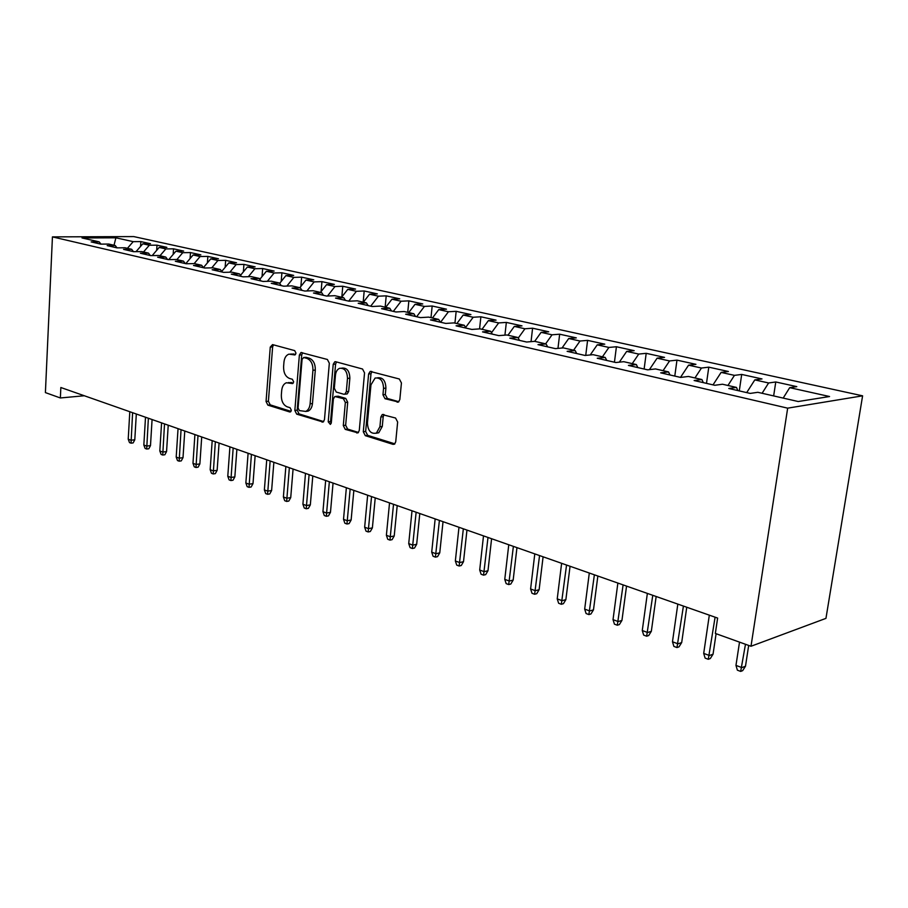 <?xml version="1.0" encoding="UTF-8"?>
<svg xmlns="http://www.w3.org/2000/svg" width="908" height="908" viewBox="0 0 908 908"><rect width="100%" height="100%" fill="white"/><g stroke="black" fill="none" stroke-linecap="round" stroke-linejoin="round"><path stroke-width="1.36" d="M295.997 353.178L294.691 350.613L272.559 344.597L270.266 347.094L266.055 401.484L267.849 405.116L289.72 411.971L291.354 410.291L290.061 407.703L287.189 406.818C283.205 404.979 281.253 401.064 281.332 395.059L281.696 390.508C282.138 386.445 283.693 383.868 286.349 382.767L292.637 383.562L293.67 381.859L292.365 379.272L289.482 378.432C285.475 376.661 283.512 372.757 283.591 366.719L283.954 362.122C284.442 357.831 286.111 355.176 288.96 354.143L294.896 354.937L295.997 353.178M397.091 402.176L398.385 402.062L399.826 399.588L401.438 382.96L399.327 378.999L370.203 371.429L368.614 373.983L363.291 431.754L365.3 435.658L393.016 444.353L394.458 444.182L395.718 441.856L397.647 422.016L395.559 418.032L382.234 414.57L380.849 416.999L379.919 426.749L376.411 433.071C370.884 434.228 367.899 430.857 367.434 422.946L370.963 384.833L375.106 378.057C380.407 377.41 383.221 380.838 383.551 388.363L382.949 394.787L385.003 398.714L398.476 402.017M750.995 646.258L787.667 408.157L862.6 395.831L825.951 618.371L750.995 646.258L715.345 633.444L717.626 618.076L60.847 387.512L60.359 397.965L84.308 395.752M60.359 397.965L45.4 392.596L52.437 236.886L787.667 408.157M329.332 363.245L327.391 359.477L300.968 352.531L299.379 355.051L294.839 410.439L296.7 414.15L323.112 422.027L324.462 419.666L329.332 363.245M335.722 361.736L362.53 369.011L364.551 372.87L359.273 430.506L357.956 432.855L345.256 429.382L343.292 425.534L345.346 402.494L343.383 398.669L334.836 396.512L333.384 398.952L331.306 422.765L330.364 424.411L328.219 421.8L333.213 364.301L334.814 361.759L335.722 361.736M862.6 395.831L133.771 236.591L52.437 236.886M531.044 341.646L532.587 328.208L548.738 331.783L541.1 332.362L534.687 341.34L546.071 343.939L537.99 344.631L555.356 348.627L563.403 347.9L575.161 350.579L567.125 351.328L585.081 355.459L593.083 354.676L605.227 357.457L597.248 358.251L615.828 362.53L623.773 361.69L636.349 364.562L628.427 365.425L647.654 369.84L655.531 368.943L668.549 371.917L660.695 372.836L680.614 377.422L688.423 376.457L701.907 379.533L694.132 380.52L714.778 385.276L722.496 384.232L736.479 387.432L728.795 388.488L750.212 393.414L757.828 392.301L798.223 401.529L829.549 396.524L789.699 387.659L783.184 398.09M534.699 341.34L526.606 342.021L509.808 338.151L517.923 337.515L506.914 334.995L498.787 335.62L482.523 331.885L490.672 331.284L480.003 328.855L471.842 329.434L456.088 325.813L464.26 325.257L453.932 322.896L445.749 323.43L430.483 319.922L438.678 319.412L428.655 317.119L420.461 317.618L405.649 314.213L413.866 313.748L404.151 311.523L395.933 311.977L381.576 308.675L389.793 308.243L380.361 306.087L372.144 306.507L358.206 303.306L366.423 302.909L357.275 300.82L349.047 301.206L335.517 298.096L343.746 297.733L334.848 295.702L326.619 296.053L313.476 293.023L321.704 292.694L313.067 290.719L304.838 291.037L292.07 288.108L300.287 287.802L291.888 285.884L283.671 286.179L271.254 283.319L279.471 283.046L271.299 281.185L263.093 281.446L251.017 278.665L259.211 278.427L251.266 276.611L243.072 276.849L231.324 274.148L239.519 273.921L231.778 272.162L223.595 272.366L212.154 269.744L220.338 269.54L212.812 267.826L204.641 268.008L193.506 265.454L201.667 265.284L194.335 263.604L186.174 263.763L175.335 261.277L183.473 261.129L176.334 259.495L168.196 259.631L157.64 257.202L165.755 257.077L158.798 255.488L150.683 255.613L140.388 253.241L148.492 253.128L141.705 251.584L133.612 251.686L123.567 249.371L131.649 249.291L125.032 247.771L116.962 247.861L107.178 245.603L115.225 245.535L108.767 244.059L100.731 244.127L91.175 241.925L99.199 241.88L82.026 237.953L115.895 237.805L133.192 241.653L127.415 248.315M140.57 246.397L140.842 241.596L133.192 241.653M140.842 241.596L150.49 243.73L142.817 243.798L149.321 245.239L143.498 251.993M156.675 250.347L156.993 245.171L149.321 245.239M156.993 245.171L166.868 247.351L159.184 247.43L165.835 248.917L159.978 255.761M173.178 254.41L173.53 248.826L165.835 248.917M173.53 248.826L183.643 251.062L175.936 251.164L182.758 252.674L176.878 259.62M190.078 258.587L190.476 252.572L182.758 252.674M190.476 252.572L200.838 254.864L193.12 254.978L200.112 256.533L194.164 263.604M207.399 262.877L207.841 256.408L200.112 256.533M207.841 256.408L218.476 258.769L210.735 258.894L217.909 260.494L211.768 267.849M225.161 267.304L225.649 260.346L217.909 260.494M225.649 260.346L236.557 262.764L228.805 262.911L236.171 264.557L229.826 272.207M243.378 271.867L243.923 264.387L236.171 264.557M243.923 264.387L255.103 266.861L247.351 267.043L254.898 268.723L248.349 276.69M262.049 276.565L262.662 268.53L254.898 268.723M262.662 268.53L274.137 271.072L266.373 271.265L274.125 272.99L267.361 281.31M281.219 281.412L281.9 272.786L274.125 272.99M281.9 272.786L293.681 275.396L285.906 275.612L293.863 277.383L286.871 286.065M300.889 286.417L301.649 277.156L293.863 277.383M301.649 277.156L313.748 279.823L305.973 280.073L314.145 281.9L306.915 290.957M321.091 291.581L321.931 281.639L314.145 281.9M321.931 281.639L334.36 284.386L326.585 284.658L334.984 286.531L327.493 296.008M341.839 296.927L342.77 286.247L334.984 286.531M342.77 286.247L355.55 289.073L347.764 289.368L356.401 291.298L348.717 301.127M363.177 302.171L364.187 290.98L356.401 291.298M364.187 290.98L377.331 293.886L369.545 294.215L378.432 296.19L370.702 306.178M385.151 307.188L386.206 295.849L378.432 296.19M386.206 295.849L399.724 298.834L391.95 299.197L401.098 301.229L393.323 311.376M407.749 312.352L408.861 300.854L401.098 301.229M408.861 300.854L422.765 303.93L415.013 304.328L424.422 306.416L416.613 316.733M431.005 317.664L432.174 306.007L424.422 306.416M432.174 306.007L446.486 309.174L438.746 309.605L448.427 311.762L440.584 322.249M454.942 323.123L456.168 311.319L448.427 311.762M456.168 311.319L470.911 314.577L463.182 315.042L473.17 317.255L465.588 327.516M479.583 328.878L480.877 316.779L473.17 317.255M480.877 316.779L496.063 320.138L488.368 320.637L498.651 322.93L491.5 332.737M504.927 335.154L506.346 322.408L498.651 322.93M506.346 322.408L521.998 325.87L514.325 326.415L524.938 328.775L518.241 338.071M532.587 328.208L524.938 328.775M541.1 332.362L552.041 334.802L545.629 343.837M557.966 348.388L559.657 334.201L552.041 334.802M559.657 334.201L576.308 337.878L568.714 338.514L580.008 341.022L573.572 350.227M585.739 355.391L587.59 340.375L580.008 341.022M587.59 340.375L604.773 344.166L597.226 344.847L608.893 347.446L602.435 356.81M614.444 362.213L616.418 346.743L608.893 347.446M616.418 346.743L634.17 350.67L626.679 351.396L638.733 354.075L632.252 363.62M644.124 369.034L646.201 353.326L638.733 354.075M646.201 353.326L664.543 357.377L657.108 358.172L669.559 360.941L663.078 370.657M674.792 376.082L676.971 360.136L669.559 360.941M676.971 360.136L695.925 364.324L688.57 365.164L701.453 368.035L694.949 377.944M706.492 383.369L708.785 367.161L701.453 368.035M708.785 367.161L728.398 371.497L721.111 372.405L734.447 375.367L727.944 385.48M739.282 390.905L741.7 374.436L734.447 375.367M741.7 374.436L761.994 378.931L754.809 379.896L768.611 382.972L762.096 393.277M773.65 395.922L775.773 381.973L768.611 382.972M775.773 381.973L796.793 386.626L789.699 387.659M736.479 387.432L737.829 390.565M701.907 379.533L703.303 382.631M754.809 379.896L746.705 392.608M668.549 371.917L669.99 374.97M721.111 372.405L713.03 384.867M636.349 364.562L637.825 367.581M688.57 365.164L680.489 377.387M605.227 357.457L606.748 360.442M657.108 358.172L649.402 369.647M575.161 350.579L576.705 353.53M626.679 351.396L619.335 362.156M546.071 343.939L547.649 346.856M597.226 344.847L590.223 354.96M517.923 337.515L519.535 340.386M568.714 338.514L562.018 348.025M490.672 331.284L492.306 334.133M464.26 325.257L465.918 328.072M514.325 326.415L507.947 335.234M438.678 319.412L440.357 322.192M488.368 320.637L482.012 329.309M413.866 313.748L415.558 316.495M463.182 315.042L456.86 323.566M389.793 308.243L391.507 310.967M438.746 309.605L432.446 317.982M366.423 302.909L368.16 305.599M415.013 304.328L408.736 312.568M343.746 297.733L345.483 300.389M391.95 299.197L385.718 307.313M321.704 292.694L323.452 295.316M369.545 294.215L363.336 302.205M300.287 287.802L302.046 290.401M347.764 289.368L341.59 297.234M279.471 283.046L281.242 285.623M326.585 284.658L320.433 292.41M259.211 278.427L260.993 280.969M305.973 280.073L299.856 287.7M239.519 273.921L241.301 276.441M285.906 275.612L279.664 283.33M220.338 269.54L222.131 272.025M266.373 271.265L259.824 279.289M201.667 265.284L203.46 267.735M247.351 267.043L240.518 275.328M183.473 261.129L185.277 263.558M228.805 262.911L221.711 271.458M165.755 257.077L167.56 259.484M210.735 258.894L203.403 267.656M148.492 253.128L150.297 255.523M193.12 254.978L185.777 263.672M131.649 249.291L133.465 251.652M175.936 251.164L168.74 259.62M115.225 245.535L117.018 247.861M159.184 247.43L152.192 255.591M99.199 241.88L100.958 244.127M142.817 243.798L136.03 251.652M115.895 237.805L114.022 245.262M295.565 354.438L290.73 354.006M288.415 382.574L293.295 383.028M273.478 344.847L272.627 346.924L268.405 401.223L270.198 404.854L291.025 411.369M302.625 352.758L301.74 354.858L297.2 410.178L299.05 413.878L323.702 421.596M303.76 357.525L302.08 359.284L298.074 407.998L299.379 410.598L305.701 411.415C308.209 410.223 309.685 407.681 310.116 403.799L312.931 370.271C313.022 364.085 310.99 360.124 306.87 358.376L303.76 357.525L306.121 357.332L303.601 357.491M305.599 411.46L308.05 411.142C310.559 409.951 312.034 407.408 312.477 403.538L310.116 403.799M306.121 357.332L309.231 358.183C313.362 359.931 315.382 363.881 315.303 370.055L312.477 403.538M358.478 432.469L347.616 429.075L345.256 429.382M335.699 396.421L338.241 396.206L345.744 398.408L347.707 402.233L345.653 425.228L347.616 429.075M336.516 361.951L335.585 364.097L330.569 421.505L331.114 423.548M347.492 378.432C347.219 371.281 344.609 367.91 339.66 368.308C337.288 369.306 335.892 371.554 335.472 375.061L334.314 388.249L336.266 392.052L343.769 394.231L344.847 394.185L346.311 391.711L347.492 378.432L349.864 378.205C349.58 371.066 346.981 367.695 342.032 368.092L341.714 368.126M346.311 394.027L347.208 393.924L348.672 391.462L346.311 391.711M349.864 378.205L348.672 391.462M377.558 377.796C382.824 377.229 385.616 380.668 385.911 388.113L385.31 394.526L387.364 398.453L398.862 401.733M376.003 433.275L378.761 432.753L382.279 426.442L379.919 426.749M384.095 414.638L383.199 416.704L382.279 426.442M371.962 371.576L370.986 373.756L365.652 431.448L367.661 435.341L394.878 443.853M134.793 439.778L133.147 442.911L131.036 443.172L129.492 442.593L128.221 439.2L131.002 440.232L134.793 439.778L136.314 414.003M131.036 443.172L132.602 412.709M128.221 439.2L129.799 411.721M150.49 445.601L148.81 448.768L146.699 449.029L145.11 448.439L143.839 445.011L146.687 446.078L150.49 445.601L152.079 419.541M146.699 449.029L148.367 418.236M143.839 445.011L145.507 417.237M166.561 451.56L164.847 454.76L162.736 455.033L161.113 454.431L159.819 450.97L162.748 452.048L166.561 451.56L168.23 425.205M162.736 455.033L164.518 423.911M159.819 450.97L161.579 422.878M183.007 457.655L181.271 460.889L179.148 461.185L177.491 460.56L176.197 457.065L179.194 458.177L183.007 457.655L184.767 431.016M179.148 461.185L181.055 429.711M176.197 457.065L178.047 428.655M199.874 463.909L198.103 467.177L195.98 467.484L194.278 466.848L192.973 463.307L196.037 464.442L199.874 463.909L201.712 436.964M195.98 467.484L197.989 435.658M192.973 463.307L194.914 434.58M217.137 470.31L215.344 473.624L213.21 473.942L211.473 473.284L210.168 469.697L213.301 470.866L217.137 470.31L219.078 443.059M213.21 473.942L215.355 441.753M210.168 469.697L212.2 440.652M234.843 476.882L233.016 480.23L230.882 480.548L229.1 479.878L227.783 476.257L231.007 477.46L234.843 476.882L236.886 449.312M230.882 480.548L233.163 448.007M227.783 476.257L229.917 446.872M253.003 483.612L251.141 486.994L249.008 487.335L247.169 486.654L245.852 482.988L249.155 484.214L253.003 483.612L255.137 455.725M249.008 487.335L251.414 454.409M245.852 482.988L248.1 453.251M271.617 490.513L269.733 493.941L267.588 494.293L265.704 493.589L264.376 489.877L267.769 491.137L271.617 490.513L273.864 462.297M267.588 494.293L270.141 460.992M264.376 489.877L266.736 459.789M290.73 497.595L288.801 501.068L286.656 501.432L284.726 500.705L283.387 496.96L286.871 498.254L290.73 497.595L293.08 469.039M286.656 501.432L289.357 467.734M283.387 496.96L285.861 466.508M310.332 504.871L308.368 508.378L306.223 508.764L304.248 508.015L302.909 504.224L306.473 505.552L310.332 504.871L312.795 475.962M306.223 508.764L309.095 474.657M302.909 504.224L305.497 473.397M330.467 512.328L328.469 515.88L326.324 516.277L324.292 515.517L322.942 511.681L326.596 513.043L330.467 512.328L333.054 483.067M326.324 516.277L329.343 481.773M322.942 511.681L325.666 480.48M351.135 520L349.103 523.598L346.958 524.007L344.87 523.224L343.519 519.331L347.276 520.738L351.135 520L353.848 490.377M346.958 524.007L350.159 489.083M343.519 519.331L346.368 487.744M372.382 527.877L370.305 531.52L368.16 531.952L366.015 531.146L364.653 527.207L368.523 528.638L372.382 527.877L375.231 497.879M368.16 531.952L371.542 496.585M364.653 527.207L367.649 495.223M394.22 535.97L392.097 539.658L389.952 540.112L387.75 539.284L386.388 535.289L390.361 536.764L394.22 535.97L397.205 505.597M389.952 540.112L393.527 504.303M386.388 535.289L389.532 502.896M416.67 544.289L414.502 548.035L412.368 548.5L410.098 547.649L408.725 543.608L412.811 545.129L416.67 544.289L419.791 513.519M412.368 548.5L416.136 512.237M408.725 543.608L412.016 510.795M439.756 552.859L437.554 556.638L435.42 557.126L433.082 556.252L431.709 552.155L435.908 553.721L439.756 552.859L443.036 521.68M435.42 557.126L439.404 520.409M431.709 552.155L435.159 518.922M463.511 561.666L461.264 565.502L459.142 566.013L456.735 565.105L455.351 560.962L459.675 562.574L463.511 561.666L466.962 530.079M459.142 566.013L463.341 528.808M455.351 560.962L458.983 527.276M487.982 570.735L485.678 574.616L483.555 575.15L481.081 574.219L479.696 570.02L484.157 571.677L487.982 570.735L491.591 538.728M483.555 575.15L487.993 537.468M479.696 570.02L483.499 535.89M513.168 580.076L510.829 584.014L508.707 584.57L506.153 583.617L504.769 579.349L509.354 581.063L513.168 580.076L516.958 547.638M508.707 584.57L513.383 546.378M504.769 579.349L508.764 544.755M539.125 589.701L536.73 593.696L534.619 594.263L531.997 593.287L530.601 588.963L535.334 590.722L539.125 589.701L543.097 556.808M534.619 594.263L539.556 555.571M530.601 588.963L534.789 553.891M565.877 599.62L563.437 603.672L561.337 604.274L558.624 603.253L557.228 598.871L562.109 600.687L565.877 599.62L570.054 566.274M561.337 604.274L566.547 565.037M557.228 598.871L561.621 563.312M593.48 609.858L590.972 613.956L588.883 614.58L586.091 613.536L584.684 609.098L589.723 610.97L593.48 609.858L597.85 576.035M588.883 614.58L594.377 574.809M584.684 609.098L589.303 573.027M621.946 620.414L619.381 624.568L617.315 625.226L614.432 624.148L613.025 619.642L618.212 621.571L621.946 620.414L626.543 586.103M617.315 625.226L623.104 584.9M613.025 619.642L617.871 583.061M651.331 631.31L648.709 635.532L646.655 636.213L643.681 635.101L642.274 630.527L647.631 632.524L651.331 631.31L656.155 596.499M646.655 636.213L652.773 595.308M642.274 630.527L647.359 593.412M681.692 642.558L679.002 646.848L676.971 647.563L673.895 646.405L672.476 641.774L678.026 643.84L681.692 642.558L686.754 607.236M676.971 647.563L683.418 606.067M672.476 641.774L677.822 604.104M713.052 654.191L710.306 658.538L708.285 659.287L705.107 658.096L703.7 653.397L709.42 655.519L713.052 654.191L716.094 633.705M708.285 659.287L715.095 617.19M703.7 653.397L709.318 615.159M745.491 666.222L742.665 670.637L740.678 671.409L737.387 670.183L735.968 665.405L741.904 667.607L745.491 666.222L748.68 645.418M740.678 671.409L745.479 644.271M735.968 665.405L739.521 642.126M293.806 353.961L291.445 354.143M292.785 383.494L292.024 383.573M291.491 382.495L289.141 382.722M290.549 411.869L289.72 411.971M270.198 404.854L267.849 405.116M268.405 401.223L266.055 401.484M272.627 346.924L270.266 347.094M295.043 354.88L294.34 354.937M323.293 421.925L322.011 422.095M299.05 413.878L296.7 414.15M297.2 410.178L294.839 410.439M301.74 354.858L299.379 355.051M315.303 370.055L312.931 370.271M309.231 358.183L306.87 358.376M358.104 432.776L356.696 432.968M345.653 425.228L343.292 425.534M347.707 402.233L345.346 402.494M345.744 398.408L343.383 398.669M338.241 396.206L335.881 396.467M330.569 421.505L328.219 421.8M335.585 364.097L333.213 364.301M387.364 398.453L385.003 398.714M385.31 394.526L382.949 394.787M385.911 388.113L383.551 388.363M383.199 416.704L380.849 416.999M394.549 444.125L393.016 444.353M367.661 435.341L365.3 435.658M365.652 431.448L363.291 431.754M370.986 373.756L368.614 373.983M301.547 352.486L300.968 352.531M308.05 411.142L305.701 411.415M347.208 393.924L344.847 394.185M335.529 361.702L334.814 361.759M378.761 432.753L376.411 433.071M383.392 414.434L382.234 414.57M371.1 371.349L370.203 371.429"/></g></svg>
